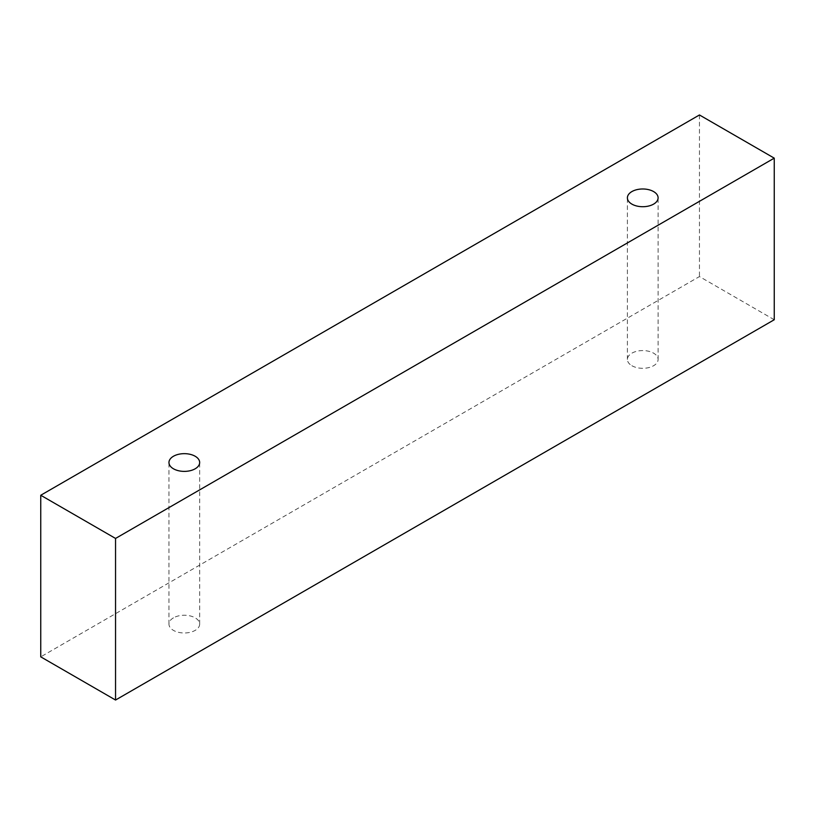 <?xml version="1.0" encoding="UTF-8"?>
<svg xmlns="http://www.w3.org/2000/svg" width="815" height="815" viewBox="0 0 815 815"><rect width="100%" height="100%" fill="white"/><g stroke="black" fill="none" stroke-linecap="round" stroke-linejoin="round"><path stroke-width="0.61" stroke-dasharray="4.08 3.06" d="M173.452 617.852A15.353 8.863 0 0 0 168.96 624.117A15.353 8.863 0 0 0 173.452 630.382A15.353 8.863 0 0 0 190.19 632.308A15.353 8.863 0 0 0 199.665 624.117A15.353 8.863 0 0 0 190.19 615.926A15.353 8.863 0 0 0 173.452 617.852M631.89 365.711A15.353 8.863 0 0 0 648.628 367.636A15.353 8.863 0 0 0 658.102 359.446A15.353 8.863 0 0 0 648.628 351.255A15.353 8.863 0 0 0 631.89 353.17A15.353 8.863 0 0 0 627.397 359.446A15.353 8.863 0 0 0 631.89 365.711M774.25 319.745L699.453 276.56L40.75 656.849M699.453 114.966L699.453 276.56M199.665 624.117L199.665 462.523M168.96 624.117L168.96 462.523M658.102 359.446L658.102 197.851M627.397 359.446L627.397 197.851"/><path stroke-width="1.22" d="M173.452 456.257A15.353 8.863 180 0 1 190.19 454.332A15.353 8.863 180 0 1 199.665 462.523A15.353 8.863 180 0 1 184.312 471.386A15.353 8.863 180 0 1 168.96 462.523A15.353 8.863 180 0 1 173.452 456.257M115.547 700.034L774.25 319.745L774.25 158.151L699.453 114.966L40.75 495.255L115.547 538.44L115.547 700.034L40.75 656.849L40.75 495.255M631.89 191.576A15.353 8.863 180 0 1 648.628 189.661A15.353 8.863 180 0 1 658.102 197.851A15.353 8.863 180 0 1 642.75 206.715A15.353 8.863 180 0 1 627.397 197.851A15.353 8.863 180 0 1 631.89 191.576M115.547 538.44L774.25 158.151"/></g></svg>
